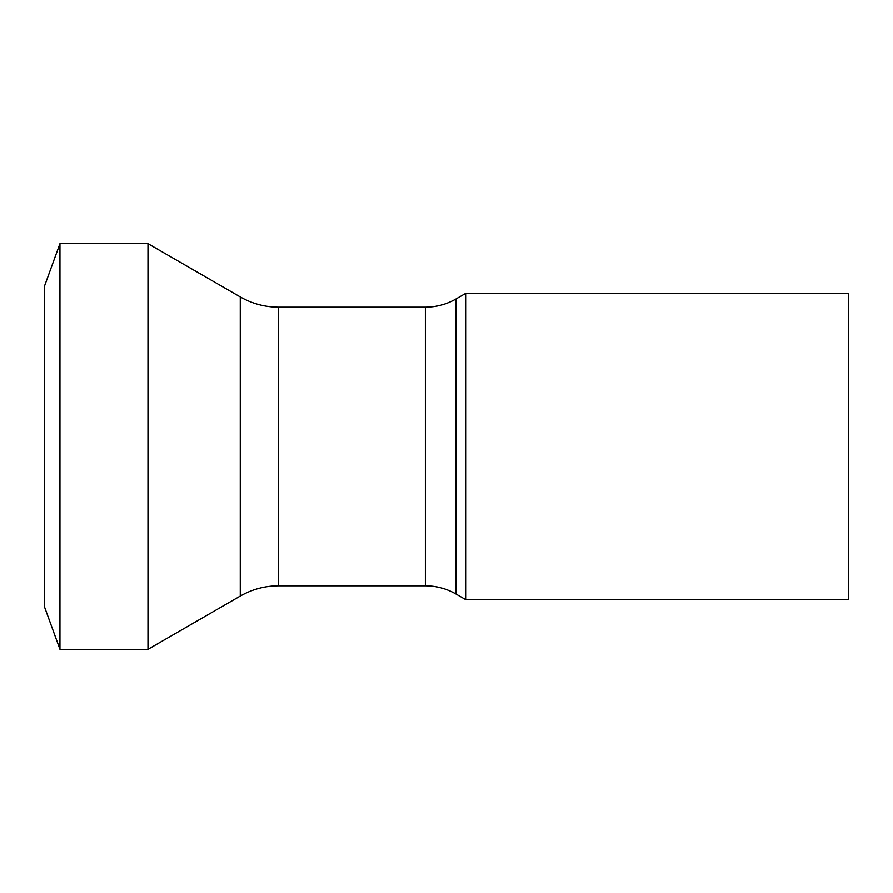 <?xml version="1.0" encoding="UTF-8"?>
<svg xmlns="http://www.w3.org/2000/svg" width="893" height="893" viewBox="0 0 893 893"><rect width="100%" height="100%" fill="white"/><g stroke="black" fill="none" stroke-linecap="round" stroke-linejoin="round"><path stroke-width="1.34" d="M848.35 599.583L848.35 293.417L465.633 293.417L465.633 599.583L848.35 599.583M240.262 296.934L147.981 243.666L147.981 649.334L240.262 596.066L240.262 296.934C252.116 303.709 264.875 307.125 278.527 307.192L278.527 585.808L425.369 585.808C436.286 585.853 446.5 588.587 455.977 594.012L465.633 599.583M59.954 649.334L44.65 607.273L44.65 285.727L59.954 243.666L59.954 649.334L147.981 649.334M425.369 585.808L425.369 307.192C436.286 307.147 446.5 304.413 455.977 298.988L455.977 594.012M278.527 307.192L425.369 307.192M455.977 298.988L465.633 293.417M278.527 585.808C264.875 585.875 252.116 589.291 240.262 596.066M59.954 243.666L147.981 243.666"/></g></svg>
